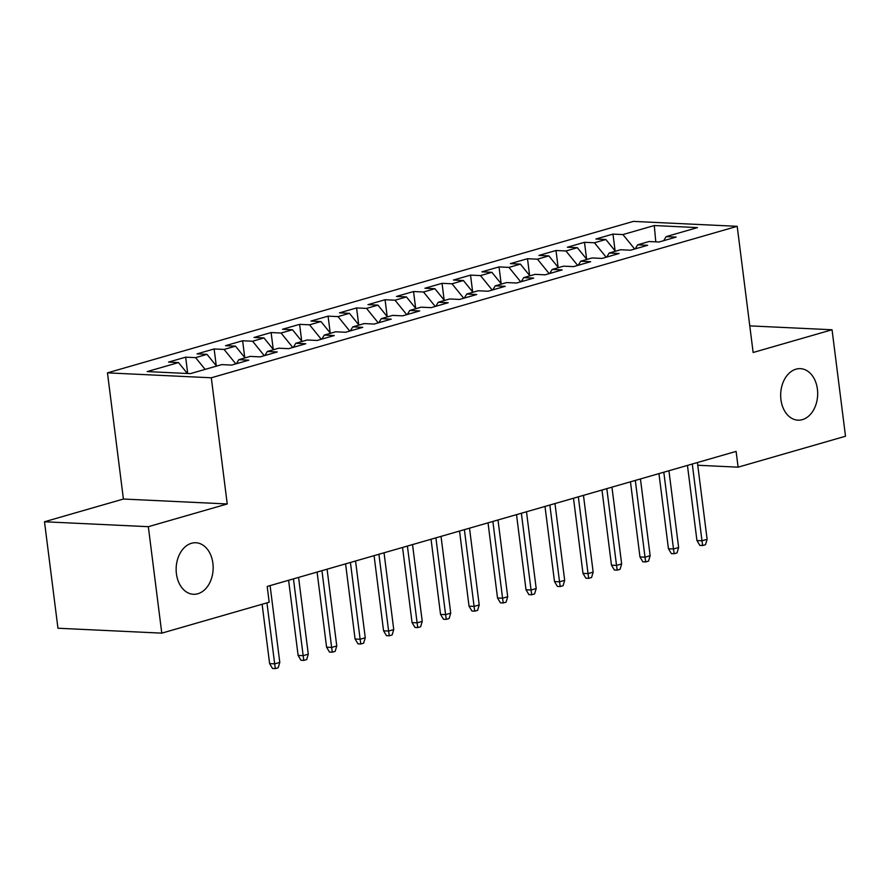 <?xml version="1.0" encoding="UTF-8"?>
<svg xmlns="http://www.w3.org/2000/svg" width="890" height="890" viewBox="0 0 890 890"><rect width="100%" height="100%" fill="white"/><g stroke="black" fill="none" stroke-linecap="round" stroke-linejoin="round"><path stroke-width="1.33" d="M212.888 563.259A25.788 18.49 -87.3 0 1 193.43 594.275A25.788 18.49 -87.3 0 1 176.42 573.761A25.788 18.49 -87.3 0 1 195.878 542.755A25.788 18.49 -87.3 0 1 212.888 563.259M817.409 389.153A25.788 18.49 -87.3 0 1 797.952 420.169A25.788 18.49 -87.3 0 1 780.942 399.655A25.788 18.49 -87.3 0 1 800.399 368.649A25.788 18.49 -87.3 0 1 817.409 389.153M44.5 521.763L148.33 526.691L227.239 503.963L123.41 499.034L44.5 521.763L57.95 628.229L161.78 633.146L269.18 602.219L267.189 586.443L736.108 451.397L738.099 467.172L845.5 436.234L832.05 329.767L749.769 325.874M123.41 499.034L107.468 372.854L633.369 221.399L737.198 226.316L211.308 377.783L107.468 372.854M655.785 241.858L654.272 225.537L622.933 234.571L612.976 234.092L595.877 239.021L605.845 239.488L594.442 242.77L584.485 242.303L567.386 247.22L577.354 247.698L565.962 250.98L555.994 250.502L538.906 255.43L548.863 255.897L537.471 259.179L527.503 258.712L510.415 263.629L520.372 264.108L508.98 267.389L499.023 266.911L481.924 271.839L491.892 272.307L480.489 275.589L470.532 275.121L453.444 280.038L463.401 280.517L452.009 283.799L442.041 283.32L424.953 288.249L434.91 288.716L423.518 291.998L413.55 291.531L396.462 296.448L406.43 296.926L395.026 300.208L385.07 299.73L367.971 304.658L377.939 305.125L366.535 308.407L356.579 307.94L339.491 312.857L349.447 313.336L338.055 316.618L328.087 316.139L310.999 321.068L320.956 321.535L309.564 324.817L299.607 324.349L282.508 329.267L292.476 329.745L281.073 333.027L271.116 332.549L254.017 337.477L263.985 337.944L252.593 341.226L242.625 340.759L225.537 345.676L235.494 346.154L224.102 349.436L214.134 348.958L197.046 353.886L207.003 354.353L195.611 357.635L185.654 357.168L168.555 362.085L178.523 362.564L187.378 373.489M654.272 225.537L697.493 227.595L666.154 236.618L663.695 240.667M178.523 362.564L147.184 371.586L190.393 373.633L221.732 364.611L231.7 365.078L248.788 360.161L238.832 359.682L250.224 356.401L260.18 356.879L277.28 351.951L267.312 351.483L278.715 348.201L288.672 348.669L305.771 343.751L295.803 343.273L307.195 339.991L317.163 340.47L334.251 335.541L324.294 335.074L335.686 331.792L345.654 332.259L362.742 327.342L352.785 326.864L364.177 323.582L374.134 324.06L391.233 319.132L381.265 318.665L392.668 315.383L402.625 315.85L419.724 310.933L409.756 310.454L421.148 307.172L431.116 307.651L448.204 302.722L438.247 302.255L449.639 298.973L459.607 299.441L476.695 294.523L466.738 294.045L478.13 290.763L488.087 291.241L505.186 286.313L495.218 285.846L506.621 282.564L516.578 283.031L533.677 278.114L523.709 277.636L535.101 274.354L545.069 274.832L562.157 269.904L552.201 269.436L563.593 266.155L573.56 266.622L590.649 261.704L580.692 261.226L592.084 257.944L602.04 258.423L619.14 253.494L609.172 253.027L620.575 249.745L630.532 250.212L647.631 245.295L637.663 244.817L649.055 241.535L659.023 242.013L676.111 237.085L666.154 236.618M195.611 357.635L205.134 369.395M207.003 354.353L216.537 366.113M224.102 349.436L235.817 363.899M235.494 346.154L245.017 357.902M238.832 359.682L236.373 363.732M252.593 341.226L264.308 355.689M263.985 337.944L273.508 349.703M267.312 351.483L264.864 355.533M281.073 333.027L292.799 347.489M292.476 329.745L301.999 341.493M295.803 343.273L293.355 347.322M309.564 324.817L321.29 339.279M320.956 321.535L330.49 333.294M324.294 335.074L321.835 339.123M338.055 316.618L349.77 331.08M349.447 313.336L358.97 325.084M352.785 326.864L350.326 330.913M366.535 308.407L378.261 322.87M377.939 305.125L387.462 316.885M381.265 318.665L378.817 322.714M395.026 300.208L406.752 314.671M406.43 296.926L415.953 308.674M409.756 310.454L407.309 314.504M423.518 291.998L435.243 306.46M434.91 288.716L444.444 300.475M438.247 302.255L435.789 306.305M452.009 283.799L463.723 298.25M463.401 280.517L472.924 292.265M466.738 294.045L464.28 298.094M480.489 275.589L492.215 290.051M491.892 272.307L501.415 284.055M495.218 285.846L492.771 289.895M508.98 267.389L520.706 281.841M520.372 264.108L529.906 275.856M523.709 277.636L521.262 281.685M537.471 259.179L549.197 273.642M548.863 255.897L558.397 267.645M552.201 269.436L549.742 273.486M565.962 250.98L577.677 265.431M577.354 247.698L586.877 259.446M580.692 261.226L578.233 265.276M594.442 242.77L606.168 257.232M605.845 239.488L615.368 251.236M609.172 253.027L606.724 257.077M622.933 234.571L634.659 249.022M637.663 244.817L635.215 248.866M148.33 526.691L161.78 633.146M737.198 226.316L753.14 352.496L832.05 329.767M227.239 503.963L211.308 377.783M697.76 465.259L738.099 467.172M612.976 234.092L615.101 250.902M584.485 242.303L586.61 259.112M555.994 250.502L558.119 267.312M527.503 258.712L529.628 275.522M499.023 266.911L501.148 283.721M470.532 275.121L472.657 291.931M442.041 283.32L444.166 300.13M413.55 291.531L415.675 308.341M385.07 299.73L387.195 316.54M356.579 307.94L358.703 324.75M328.087 316.139L330.212 332.949M299.607 324.349L301.721 341.159M271.116 332.549L273.241 349.358M242.625 340.759L244.75 357.569M214.134 348.958L216.259 365.768M185.654 357.168L187.712 373.511M687.447 465.414L696.937 540.542L701.988 540.786L692.287 464.013M707.116 539.307L705.503 544.713L702.655 545.526L701.988 540.786L707.116 539.307L697.415 462.533M702.655 545.526L699.852 545.392L696.937 540.542M658.956 473.614L668.446 548.752L673.496 548.985L663.806 472.223M678.625 547.517L677.012 552.913L674.164 553.736L673.496 548.985L678.625 547.517L668.935 470.743M674.164 553.736L671.36 553.602L668.446 548.752M630.465 481.824L639.966 556.951L645.016 557.196L635.315 480.422M650.145 555.716L648.521 561.123L645.673 561.935L645.016 557.196L650.145 555.716L640.444 478.942M645.673 561.935L642.869 561.812L639.966 556.951M601.985 490.023L611.475 565.161L616.525 565.395L606.824 488.632M621.654 563.926L620.041 569.322L617.193 570.145L616.525 565.395L621.654 563.926L611.953 487.153M617.193 570.145L614.378 570.012L611.475 565.161M573.494 498.233L582.983 573.36L588.034 573.605L578.333 496.831M593.163 572.125L591.55 577.532L588.702 578.344L588.034 573.605L593.163 572.125L583.462 495.352M588.702 578.344L585.898 578.222L582.983 573.36M545.003 506.432L554.492 581.571L559.543 581.804L549.853 505.042M564.672 580.336L563.058 585.731L560.211 586.555L559.543 581.804L564.672 580.336L554.982 503.562M560.211 586.555L557.407 586.421L554.492 581.571M516.511 514.643L526.012 589.77L531.063 590.014L521.362 513.241M536.192 588.535L534.567 593.942L531.719 594.754L531.063 590.014L536.192 588.535L526.491 511.761M531.719 594.754L528.916 594.631L526.012 589.77M488.032 522.842L497.521 597.98L502.572 598.214L492.871 521.451M507.701 596.745L506.087 602.141L503.239 602.964L502.572 598.214L507.701 596.745L498 519.971M503.239 602.964L500.425 602.83L497.521 597.98M459.54 531.052L469.03 606.179L474.081 606.424L464.38 529.65M479.209 604.944L477.596 610.351L474.748 611.163L474.081 606.424L479.209 604.944L469.508 528.171M474.748 611.163L471.945 611.041L469.03 606.179M431.049 539.251L440.539 614.389L445.59 614.634L435.9 537.86M450.718 613.154L449.105 618.55L446.257 619.373L445.59 614.634L450.718 613.154L441.028 536.381M446.257 619.373L443.454 619.24L440.539 614.389M402.558 547.461L412.059 622.588L417.11 622.833L407.409 546.059M422.238 621.354L420.625 626.76L417.766 627.572L417.11 622.833L422.238 621.354L412.537 544.58M417.766 627.572L414.963 627.45L412.059 622.588M374.078 555.66L383.568 630.799L388.618 631.043L378.918 554.27M393.747 629.564L392.134 634.959L389.286 635.783L388.618 631.043L393.747 629.564L384.046 552.79M389.286 635.783L386.471 635.649L383.568 630.799M345.587 563.871L355.077 639.009L360.127 639.243L350.426 562.469M365.256 637.763L363.643 643.17L360.795 643.993L360.127 639.243L365.256 637.763L355.555 560.989M360.795 643.993L357.991 643.859L355.077 639.009M317.096 572.07L326.586 647.208L331.636 647.453L321.946 570.679M336.765 645.973L335.152 651.369L332.304 652.192L331.636 647.453L336.765 645.973L327.075 569.2M332.304 652.192L329.5 652.058L326.586 647.208M288.605 580.28L298.106 655.418L303.156 655.652L293.455 578.878M308.285 654.172L306.672 659.579L303.813 660.402L303.156 655.652L308.285 654.172L298.584 577.41M303.813 660.402L301.009 660.269L298.106 655.418M262.116 604.254L269.614 663.617L274.665 663.862L266.956 602.864M279.794 662.383L278.181 667.778L275.333 668.601L274.665 663.862L279.794 662.383L270.093 585.609M275.333 668.601L272.518 668.468L269.614 663.617"/></g></svg>
